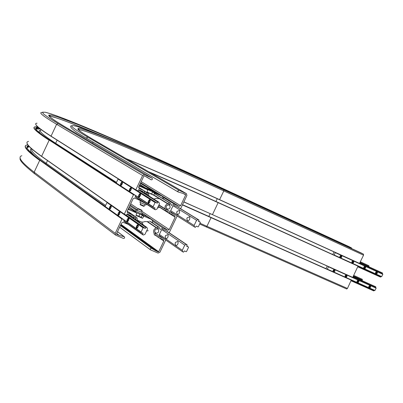 <?xml version="1.0" encoding="UTF-8"?>
<svg xmlns="http://www.w3.org/2000/svg" width="403" height="403" viewBox="0 0 403 403"><rect width="100%" height="100%" fill="white"/><g stroke="black" fill="none" stroke-linecap="round" stroke-linejoin="round"><path stroke-width="0.6" d="M169.059 204.014L169.925 204.553L169.577 205.278L168.661 204.709M169.925 204.553L168.948 204.114L168.6 204.845L169.577 205.278M169.603 205.475C170.625 207.454 170.026 208.719 167.804 209.263L166.303 208.316M166.605 208.724L167.804 209.263M167.633 209.374L167.285 210.099L166.379 209.525M166.293 209.706L167.285 210.099M167.064 210.195L166.343 209.867M168.6 204.845L168.429 204.951C166.202 205.495 165.603 206.759 166.625 208.744L166.379 209.892M157.754 228.017L158.525 228.546L158.183 229.272L157.291 228.662M157.225 228.793L158.183 229.272M158.213 229.468C159.235 231.428 158.636 232.692 156.414 233.251L154.817 232.143M155.039 232.526L156.414 233.251M156.243 233.357L155.896 234.083L155.009 233.468M154.918 233.654L155.896 234.083M155.674 234.178L154.938 233.851M158.525 228.546L157.769 228.022L157.029 228.954C154.802 229.514 154.203 230.778 155.231 232.743L154.989 233.886M163.457 197.495L174.434 204.23L179.113 206.316L180.589 205.686L185.697 194.936L185.602 194.573L183.022 193.41L178.176 191.994L177.884 190.785L179.048 190.317L186.423 193.657L186.911 195.485L180.615 208.724M140.405 183.34L155.251 192.453M153.568 195.077L167.724 203.873L169.552 202.895L170.595 203.369L171.366 205.318L174.434 204.23M158.958 204.9L165.321 208.935C164.52 206.538 165.321 204.85 167.724 203.873M165.698 210.885L169.975 213.61L168.938 210.704L166.681 211.318L165.749 210.905L165.321 208.935M163.134 177.975L148.541 171.658M152.712 221.222L163.049 228.194L167.749 230.234L169.225 229.594L175.134 217.167L174.776 215.731L169.975 213.61M129.791 205.767L136.128 210.044M141.76 213.842L143.468 214.99M147.357 221.766L156.324 227.886L158.152 226.904L159.245 227.393L159.956 229.287L160.444 229.317L163.049 228.194M155.457 235.357L158.601 237.553L157.769 234.949L157.568 234.682L155.296 235.302L154.354 234.899L153.921 232.939C153.115 230.561 153.911 228.879 156.324 227.886M325.972 268.645L182.529 204.699M120.588 225.212L155.739 250.827L158.319 251.92L158.686 251.759L163.779 241.049L163.452 239.649L158.601 237.553M165.729 240.032L159.91 252.278L158.057 253.084L150.576 249.9L150.233 249.245L150.531 248.505L151.619 248.324L155.739 250.827M363.481 254.177L223.831 189.894L223.806 190.921L219.539 199.752L359.461 263.481L363.541 255.185L363.481 254.177L360.871 252.817M358.181 266.121L218.199 202.563L212.446 214.633L352.696 277.471L358.06 266.056M206.23 226.924L346.681 288.991L347.451 288.447L351.295 280.045M167.185 231.382L162.948 229.433L161.462 230.073L159.039 235.181L159.512 236.662L163.104 238.208M177.159 215.988L169.195 232.743M178.554 207.454L174.328 205.475L172.847 206.109L170.419 211.227L170.887 212.724L174.559 214.341M351.582 248.54L351.532 247.946L349.003 246.626M134.94 219.146L135.484 218.376L136.184 218.678L135.912 219.64L135.005 219.01M146.616 194.498L146.964 194.15L147.659 194.458L147.543 195.082M128.179 224.34L123.157 222.34L121.641 222.985L116.482 233.881L116.608 234.259L119.273 235.387L124.356 236.783L124.698 237.609L124.305 238.284L123.399 238.425L115.616 235.105L115.218 233.347L121.978 219.071L122.557 219.126M127.182 211.278L132.486 214.94L133.554 217.857L135.866 217.247L136.985 217.746L137.65 221.03M31.756 148.914C30.542 150.767 35.358 155.583 46.214 163.361L105.596 205.485M31.444 148.636C29.223 149.453 30.467 151.996 35.177 156.273M139.982 199.953L139.483 200.165L134.662 198.039L133.146 198.679L127.162 211.323L127.509 212.764L132.486 214.94M145.342 193.697L147.347 193.017L148.415 193.5L148.969 195.979M41.574 129.922C37.645 130.164 42.33 134.617 55.639 143.277L116.482 182.433M40.481 130.34C38.502 130.491 38.653 131.695 40.945 133.962M138.577 187.294L143.982 190.669L144.853 193.39M143.337 192.433L143.055 191.566L138.803 189.672L137.75 190.871L135.821 189.818L142.602 175.491L144.491 174.706L151.981 178.086L152.46 178.977L152.047 179.698L151.276 179.854L146.868 177.093L144.229 175.899L143.851 176.056L138.677 186.992L139.06 188.468L143.982 190.669M135.695 195.853L135.247 196.795L135.766 197.218M131.967 217.081L131.564 215.837L127.293 213.988L126.24 215.187L124.3 214.154L133.489 194.745L134.068 194.805M124.144 220.255L123.746 221.096L124.174 221.479M134.94 219.141L135.912 219.64M116.689 233.443L119.273 235.387M137.589 220.522L141.821 222.255L143.267 224.929M148.264 230.662L146.536 231.075M138.446 208.608L138.007 208.956L141.896 210.658M138.572 208.719L141.841 210.215L138.572 208.719M134.385 211.414L135.579 211.162M142.299 215.011L139.891 214.144L138.909 216.215L139.972 216.95L141.322 217.076L142.299 215.011L141.947 214.426M136.088 215.172L138.909 216.215L139.891 214.144L135.882 212.431L135.363 211.439L134.471 211.237M136.068 215.212L140.677 217.091M135.675 211.152L141.675 214.023M137.227 210.154L136.426 210.064L141.413 212.134M148.596 221.67L144.707 221.544L143.549 222.038L141.463 222.063L137.534 220.29M151.185 221.932L149.387 221.066M127.973 209.605L129.303 209.797L136.829 213.071L135.967 215.429L142.561 218.295L143.876 216.139L151.281 219.358L152.571 220.713L152.536 222.849M129.217 212.396L127.751 211.671M147.634 216.859L141.846 214.285M142.561 218.295L140.818 217.101M132.889 210.401L128.507 208.477M158.465 198.724L155.674 198.417L153.911 199.087M139.01 186.287L140.335 186.488L147.825 189.833L146.969 192.206L153.538 195.128L154.858 192.972L162.238 196.266L163.668 199.097M158.596 194.034L152.571 191.254M153.538 195.128L151.639 193.949M143.78 187.34L139.438 185.39M144.274 206.099L140.229 204.266L140.723 202.78M151.619 193.984L147.045 192.045M140.088 204.155L140.41 204.83L143.685 206.321M148.536 189.405L150.959 190.488L148.536 189.405M141.639 201.152L143.745 202.397M140.224 200.533L141.07 200.906M145.06 203.248L140.476 200.865M145.926 205.051L140.058 202.392L139.851 202.175L140.456 200.901M159.805 207.132L157.477 208.008M142.244 201.419L134.516 197.989M362.126 280.654L362.347 279.314L353.748 275.425M353.738 275.45L362.347 279.314M353.431 276.085L362.388 280.105M357.552 278.604L357.023 278.01L356.212 278.005M368.856 266.746L368.916 265.738L360.337 261.804M360.327 261.819L368.916 265.738M360.025 262.449L368.967 266.524M334.535 269.683L335.004 270.232L334.883 271.199L334.117 271.808L333.462 271.728L333.059 271.229L333.155 270.282L333.885 269.652L334.535 269.683M370.231 285.672L370.684 286.206L370.564 287.153L370.035 287.677L369.178 287.692L368.79 287.203L368.886 286.271L369.601 285.646L370.231 285.672M346.555 275.068L347.023 275.612L346.897 276.574L346.363 277.098L345.492 277.103L345.044 276.382L345.19 275.667L345.698 275.133L346.555 275.068M358.453 280.397L358.917 280.936L358.791 281.888L358.04 282.498L357.396 282.422L357.003 281.934L357.098 280.997L357.602 280.468L358.453 280.397M328.531 266.645L327.246 269.3L374.861 290.568L376.14 288.16L375.515 287.616L375.792 286.81L353.164 276.634M351.139 280.815L373.798 290.926L374.221 290.281M327.402 269.189L375.022 290.462M327.246 269.3L326.657 268.972M351.215 280.669L373.959 290.82M325.962 268.665L327.221 266.056M353.154 276.66L375.792 286.81M353.073 276.821L375.808 287.017M352.781 277.425L375.515 287.616M352.726 277.471L376.125 287.954M376.14 288.16L328.541 266.836M334.52 269.708C336.349 273.194 330.571 270.609 334.52 269.708M333.316 270.846L333.669 270.121L334.379 270L334.742 270.599L334.394 271.325L333.679 271.446L333.316 270.846M333.331 270.866L334.394 271.325M333.558 270.846L333.906 270.126L334.742 270.599M346.545 275.093C348.348 278.554 342.631 275.995 346.545 275.093M345.351 276.226L345.698 275.506L346.404 275.385L346.761 275.979L346.414 276.7L345.709 276.821L345.351 276.226L346.414 276.7M345.567 276.221L345.915 275.501L346.761 275.979M358.443 280.423C360.222 283.858 354.559 281.329 358.443 280.423M357.26 281.551L357.602 280.831L358.302 280.71L358.655 281.304L358.307 282.019L357.612 282.14L357.26 281.551L358.307 282.019M357.451 281.536L357.799 280.82L358.655 281.304M370.221 285.697C371.974 289.107 366.372 286.604 370.221 285.697M369.042 286.82L369.385 286.105L370.08 285.984L370.428 286.573L370.085 287.284L369.39 287.41L369.042 286.82L370.085 287.284M369.219 286.795L369.561 286.085L370.428 286.573M341.341 255.578L341.809 256.112L341.699 257.084L341.17 257.618L340.288 257.638L339.875 257.139L339.961 256.187L340.47 255.643L341.341 255.578M376.956 271.793L377.404 272.312L377.299 273.264L376.558 273.884L375.918 273.823L375.47 273.113L375.611 272.398L376.321 271.768L376.956 271.793M353.335 261.038L353.794 261.567L353.688 262.534L352.937 263.154L352.287 263.088L351.829 262.368L351.97 261.648L352.474 261.109L353.335 261.038M365.209 266.443L365.662 266.967L365.551 267.924L365.027 268.458L364.161 268.484L363.758 267.995L363.849 267.053L364.564 266.418L365.209 266.443M335.356 252.5L334.067 255.159L381.57 276.73L382.85 274.317L382.22 273.788L382.497 272.987L359.919 262.67M357.894 266.851L380.497 277.103L380.931 276.443M334.223 255.049L381.732 276.624M334.067 255.159L333.472 254.847M357.97 266.7L380.664 276.997M332.777 254.53L334.047 251.905M359.909 262.691L382.497 272.987M359.834 262.852L382.507 273.189M359.531 263.451L382.22 273.788M359.491 263.481L382.835 274.116M382.85 274.317L335.361 252.691M341.331 255.608C343.149 259.114 337.387 256.489 341.331 255.608M340.127 256.741L340.48 256.016L341.19 255.895L341.548 256.504L341.2 257.225L340.49 257.346L340.127 256.741M340.157 256.787L341.2 257.225M340.354 256.766L340.701 256.046L341.548 256.504M353.325 261.068C355.119 264.549 349.416 261.955 353.325 261.068M352.131 262.197L352.479 261.476L353.184 261.356L353.542 261.955L353.194 262.675L352.489 262.796L352.131 262.197M352.151 262.232L353.194 262.675M352.338 262.212L352.685 261.497L353.542 261.955M365.194 266.474C366.967 269.929 361.32 267.36 365.194 266.474M364.01 267.597L364.357 266.877L365.058 266.761L365.405 267.355L365.063 268.071L364.362 268.191L364.01 267.597M364.025 267.617L365.063 268.071M364.196 267.607L364.539 266.892L365.405 267.355M376.941 271.824C378.689 275.254 373.102 272.71 376.941 271.824M375.767 272.942L376.115 272.226L376.805 272.106L377.153 272.7L376.805 273.41L376.115 273.531L375.767 272.942M375.777 272.952L376.805 273.41M375.928 272.942L376.276 272.226L377.153 272.7M111.102 205.711L111.288 206.674L110.941 207.822L110.095 209.046L109.51 209.238L109.253 208.341L109.581 207.172L110.442 205.888L111.102 205.711M138.148 224.683L138.375 225.715L138.017 226.934L137.111 228.219L136.471 228.415L136.154 227.806L136.491 226.209L137.413 224.854L138.148 224.683M119.782 211.797L120.003 212.441L119.631 213.953L118.764 215.197L118.16 215.388L117.878 214.809L118.215 213.278L119.097 211.973L119.782 211.797M128.789 218.114L129.025 218.779L128.648 220.32L127.761 221.585L127.141 221.776L126.849 220.839L127.177 219.62L128.078 218.29L128.789 218.114M143.08 227.821L143.473 227.655L145.292 228.436L146.203 227.171L146.979 227.509L147.483 229.075L144.984 234.339L143.418 235.02L142.637 234.682L143.03 233.201L141.211 232.42L141.085 232.027L143.08 227.821L106.986 202.533L105.143 206.437L141.211 232.42M105.143 206.437L141.085 232.027M123.822 220.935L142.511 234.294M123.726 221.156L142.637 234.682M127.877 214.24L146.979 227.509M127.212 213.973L146.203 227.171M126.99 214.245L145.81 227.342M126.366 215.207L145.292 228.436M124.729 214.537L143.473 227.655M107.274 202.412L106.986 202.533M111.082 205.757C111.112 208.064 110.513 209.061 109.284 208.754L110.533 205.857L111.082 205.757M109.616 207.797L110.185 206.583L110.85 206.245L110.941 207.117L110.367 208.331L109.707 208.673L109.616 207.797L110.452 208.16M110.921 206.905L110.185 206.583M119.756 211.847C119.792 214.22 119.182 215.232 117.918 214.88L119.172 211.953L119.756 211.847M118.255 213.917L118.84 212.683L119.525 212.341L119.626 213.232L119.036 214.472L118.351 214.809L118.255 213.917L119.122 214.29M119.6 213.011L118.84 212.683M128.764 218.164C128.809 220.617 128.184 221.64 126.88 221.232L128.144 218.28L128.764 218.164M127.227 220.27L127.822 219.01L128.527 218.668L128.638 219.585L128.038 220.844L127.333 221.187L127.227 220.27L128.129 220.658M128.607 219.353L127.822 219.01M138.123 224.733C138.179 227.267 137.534 228.299 136.194 227.831L137.458 224.859L138.123 224.733M136.546 226.869L137.151 225.589L137.881 225.247L138.002 226.184L137.393 227.468L136.662 227.811L136.546 226.869L137.483 227.272M137.967 225.937L137.151 225.589M122.285 182.045L122.487 182.992L122.134 184.146L121.499 185.153L120.678 185.566L120.416 184.992L120.764 183.496L121.641 182.221L122.285 182.045M150.017 199.646L150.274 200.311L149.891 201.893L148.964 203.188L148.314 203.374L148.012 202.407L148.359 201.168L149.296 199.823L150.017 199.646M131.182 187.692L131.418 188.322L131.035 189.838L130.391 190.861L129.544 191.279L129.277 190.357L129.62 189.163L130.512 187.869L131.182 187.692M140.42 193.556L140.642 194.548L140.284 195.752L139.378 197.022L138.748 197.213L138.456 196.609L138.808 195.052L139.725 193.732L140.42 193.556M155.069 202.543L155.462 202.377L157.271 203.177L158.183 201.913L158.958 202.261L159.457 203.837L156.953 209.117L155.387 209.782L154.611 209.444L155.009 207.953L153.195 207.152L153.069 206.759L155.069 202.543L118.069 179.078L116.22 182.987L153.195 207.152M50.98 140.899L153.069 206.759M135.327 196.634L154.485 209.046M135.232 196.876L154.611 209.444M139.272 189.884L158.958 202.261M138.708 189.662L158.183 201.913M138.501 189.929L157.79 202.079M137.861 190.896L157.271 203.177M136.244 190.206L155.462 202.377M118.371 178.947L118.069 179.078M122.265 182.091C122.3 184.388 121.696 185.385 120.452 185.078L121.731 182.191L122.265 182.091M120.789 184.151L121.358 182.937L122.033 182.579L122.134 183.436L121.56 184.65L120.885 185.007L120.789 184.151L121.62 184.524M122.119 183.274L121.358 182.937M131.161 187.738C131.202 190.11 130.582 191.118 129.303 190.76L130.592 187.848L131.161 187.738M129.645 189.833L130.229 188.599L130.925 188.236L131.035 189.113L130.451 190.352L129.756 190.71L129.645 189.833L130.512 190.216M131.015 188.947L130.229 188.599M140.395 193.601C140.446 196.049 139.811 197.067 138.496 196.659L139.786 193.722L140.395 193.601M138.844 195.732L139.438 194.473L140.153 194.11L140.274 195.007L139.68 196.266L138.959 196.629L138.844 195.732L139.74 196.13M140.254 194.83L139.438 194.473M149.992 199.697C150.052 202.225 149.402 203.253 148.042 202.785L149.342 199.828L149.992 199.697M148.4 201.863L149.009 200.578L149.745 200.21L149.876 201.132L149.266 202.417L148.526 202.785L148.4 201.863L149.337 202.276M149.851 200.951L149.009 200.578M186.549 251.507L186.166 251.679L184.408 250.923L183.516 252.167L182.761 251.845L182.282 250.308L184.75 245.125L186.282 244.455L187.153 245.165L186.639 246.238L188.397 246.999L188.518 247.382L186.549 251.507M186.796 245.911L188.397 246.999M166.711 231.06L187.032 244.782M165.976 230.748L186.282 244.455M162.137 229.781L184.75 245.125M159.376 234.47L182.282 250.308M159.125 235.448L182.761 251.845M165.165 236.591L166.011 238.934C167.784 238.092 168.434 236.647 167.965 234.596L165.613 235.554M165.21 236.642L165.502 235.614L165.21 236.642M175.078 243.407L175.94 245.8C177.768 244.948 178.433 243.477 177.93 241.377L175.537 242.354M175.129 243.462L175.416 242.42L175.129 243.462M198.362 226.713L197.984 226.879L196.231 226.108L195.339 227.352L194.584 227.02L194.11 225.473L196.583 220.28L198.11 219.62L198.981 220.34L198.467 221.418L200.215 222.189L200.336 222.577L198.362 226.713M198.578 221.182L200.215 222.189M177.965 207.092L198.86 219.952M177.234 206.769L198.11 219.62M173.335 205.903L196.583 220.28M170.671 210.688L194.11 225.473M170.61 211.842L194.584 227.02M176.65 212.411L177.471 214.764C179.28 213.912 179.94 212.472 179.451 210.431L177.113 211.379M176.7 212.467L176.998 211.434L176.7 212.467M186.796 218.769L187.632 221.166C189.496 220.315 190.166 218.839 189.647 216.749L187.264 217.721M186.851 218.829L187.143 217.781L186.851 218.829M93.083 142.083L92.609 143.085M141.196 181.667L180.589 205.686M183.259 193.516L185.697 194.936M78.968 129.373L77.96 129.267M78.721 129.056L77.834 128.97M140.677 182.771L179.113 206.316M74.263 125.706C89.98 129.534 150.203 155.86 221.61 188.705L221.615 188.705C119.031 141.382 35.6 106.463 87.799 137.171L86.811 137.544L87.078 138.556L178.01 191.868M171.119 204.895L171.834 205.339M94.231 140.128L186.332 193.606M363.541 255.185L223.806 190.921C150.309 157.115 88.65 130.471 79.119 129.751L78.404 129.801M223.831 189.894C123.117 143.443 42.255 109.666 94.05 140.022M139.886 184.438L146.168 188.312M170.595 203.369L154.379 193.364L170.484 203.314M359.557 263.416L219.63 199.676C183.441 183.184 152.248 169.487 126.043 158.596M139.831 184.554L146.022 188.372M154.314 193.495L169.552 202.895M219.539 199.752C183.753 183.441 152.828 169.864 126.764 159.014C152.828 169.864 183.753 183.441 219.539 199.752L359.466 263.481M153.679 194.835L167.839 203.626M158.842 205.142L165.205 209.182M158.344 206.185L165.462 210.724M217.252 198.709L215.932 201.475M168.605 210.638L169.154 210.986M159.643 207.288L175.134 217.167M130.708 203.827L138.058 208.744M141.826 211.263L169.225 229.594M217.655 202.256C192.513 190.836 169.517 180.66 148.667 171.728C169.517 180.66 192.513 190.836 217.65 202.256L333.558 254.887L217.655 202.256M130.164 204.976L137.383 209.827M142.148 213.026L167.749 230.234M358.191 266.247L218.194 202.684C193.38 191.415 170.665 181.37 150.062 172.539M218.199 202.563C193.027 191.128 170.031 180.957 149.206 172.041M159.724 228.828L160.444 229.317M352.791 277.405L183.874 201.868M212.441 214.628L183.828 201.963L212.441 214.628M129.187 207.046L135.292 211.182M150.747 221.655L159.089 227.312M129.106 207.207L135.005 211.207M149.82 221.257L158.152 226.904M148.027 221.907L156.44 227.64M210.154 213.605L208.855 216.351M157.271 234.606L157.769 234.949M326.747 269.013L182.509 204.739L326.742 269.013M159.034 237.74L163.779 241.049M120.981 224.375L158.686 251.759M351.416 280.11L182.423 204.92M211.107 217.439L182.473 204.815M120.845 224.673L158.319 251.92M351.421 280.231L211.101 217.565L206.935 226.3L200.014 223.247M206.185 226.904L199.646 224.023L206.185 226.904M347.451 288.447L206.935 226.3L206.21 226.914L346.681 288.991M120.421 225.564L151.619 248.324M150.425 249.764L119.656 227.176M221.61 188.705L360.881 252.822L221.615 188.705M352.696 277.471L212.446 214.633M87.799 137.171L179.048 190.317M64.732 126.658L55.07 120.709L49.866 116.92L48.718 115.097L51.302 115.102L57.281 116.789L78.106 124.603L108.634 137.363L146.632 154.022L213.64 184.428L213.635 185.037M213.64 184.428L351.532 247.946M135.509 218.386L136.259 218.905M146.863 194.14L147.735 194.689M26.774 148.168L26.402 148.727M21.843 155.729C17.304 156.923 21.409 162.409 34.159 172.187L34.517 173.663C23.792 165.134 19.022 159.976 20.2 158.183M26.517 145.156C22.699 146.173 27.092 151.241 39.701 160.369L34.159 172.187L115.218 233.347M27.867 144.868C22.17 145.206 26.18 150.344 39.897 160.288L121.978 219.071M41.559 161.039L105.188 206.336L41.519 161.009C28.553 151.548 24.271 146.546 28.668 145.997L27.112 147.574M28.749 145.977L28.341 146.702L27.092 147.352M28.517 145.71C24.225 146.546 28.548 151.639 41.484 160.988M29.273 146.551L27.112 147.417M29.434 146.722L27.117 147.584M128.774 212.114L136.824 217.66M127.832 211.706L135.866 217.247M47.519 160.58L46.214 163.361L45.332 163.719M133.116 216.879L134.305 217.701M127.333 212.618L127.655 212.839M28.553 141.398C24.24 142.093 28.593 147.06 41.61 156.299L124.326 214.346M27.218 143.604C27.888 145.871 32.693 150.153 41.635 156.46M34.713 127.016C31.852 127.675 36.663 132.078 49.146 140.229L41.61 156.299L124.3 214.154M37.706 126.94L37.872 126.96C30.265 125.751 34.084 130.149 49.337 140.153L133.489 194.745M38.95 127.892L37.167 127.842L35.827 128.774M38.567 127.57C32.119 126.824 36.24 131.257 50.924 140.864M40.073 128.794L36.839 128.547L35.842 128.834M40.345 129.005L35.907 129.015M57.11 140.138L55.639 143.277L55.04 143.518M144.012 190.76L148.299 193.44M144.078 190.972L147.347 193.017M144.642 192.74L145.79 193.46M37.056 123.227C33.036 123.298 37.701 127.605 51.055 136.154L135.856 190.025M35.867 124.482C36.26 126.159 41.333 130.109 51.09 136.325M42.063 112.538C38.209 112.236 43.061 116.155 56.616 124.295L51.055 136.154L135.821 189.818M211.484 183.274L143.241 152.299L104.417 135.272L60.974 117.424L51.604 114.069L45.338 112.271L42.522 112.18L43.514 113.953L48.642 117.741L58.208 123.661L56.616 124.295L142.602 175.491M211.494 183.279L349.013 246.631L211.504 183.284C131.826 146.637 63.367 116.578 45.332 112.271M151.07 179.763L145.604 176.519L151.06 179.758M151.981 178.086L64.606 126.582M26.694 148.057L25.918 148.354M76.222 133.262L75.381 132.93M97.304 133.897C70.782 122.698 54.707 116.779 49.075 116.135M58.208 123.661L144.491 174.706M49.337 140.153L133.715 194.649M39.897 160.288L122.205 218.975M117.5 231.73L124.104 236.667M151.281 219.358L147.206 216.618M143.876 216.139L142.279 215.056M143.508 216.295L142.133 215.363M136.793 213.056L132.814 210.351M129.303 209.797L128.23 209.061M162.238 196.266L158.067 193.712M154.858 192.972L152.702 191.647M154.49 193.128L152.581 191.954M147.8 189.823L143.73 187.304M140.335 186.488L139.237 185.808M146.37 188.936L152.646 191.813C151.755 190.609 155.296 192.584 148.279 189.042C146.4 188.125 145.594 187.964 145.856 188.554L145.916 188.654M151.604 194.019L152.666 191.778M148.289 189.047C152.566 191.087 153.347 191.571 150.621 190.483C146.329 188.433 145.548 187.954 148.289 189.047M178.156 191.984L87.078 138.556C66.208 126.844 70.999 125.701 71.366 125.812M186.423 193.657L94.131 140.063C81.26 132.446 76.021 128.703 78.419 128.844L79.119 129.751L78.882 130.25M146.178 188.307L139.891 184.428M165.578 210.809L158.339 206.2M159.245 227.393L150.838 221.695M135.322 211.182L129.192 207.026M150.536 249.87L119.651 227.191M136.985 217.746L128.874 212.159M124.346 214.366L41.66 156.475C31.928 149.619 27.061 145.125 27.046 143M116.22 182.982L50.949 140.874C37.635 132.088 33.041 127.746 37.167 127.842L36.839 128.547L35.872 128.915M148.415 193.5L144.007 190.745M135.876 190.04L51.105 136.335C40.869 129.811 35.761 125.771 35.776 124.21M152.042 178.121L64.661 126.613C51.75 118.84 46.733 115.092 49.604 115.364L50.577 116.26C56.475 117.495 71.875 123.303 96.765 133.68M115.54 235.045L34.517 173.663M124.356 236.783L117.525 231.68M141.272 212.436L142.042 210.814M137.085 210.457L137.856 208.83M141.841 210.215L142.058 210.809M140.561 217.121L140.909 217.096M141.68 214.043L142.163 214.744M141.655 214.064L142.274 212.754M135.604 211.147L136.204 209.877M151.604 219.534L147.528 216.794M136.829 213.071L132.849 210.371M162.469 196.387L158.303 193.833M147.825 189.833L143.75 187.319M144.909 204.759L144.264 206.124M143.654 206.336L144.239 206.124M140.451 200.875L140.204 200.523M146.375 204.099L145.906 205.087"/></g></svg>
